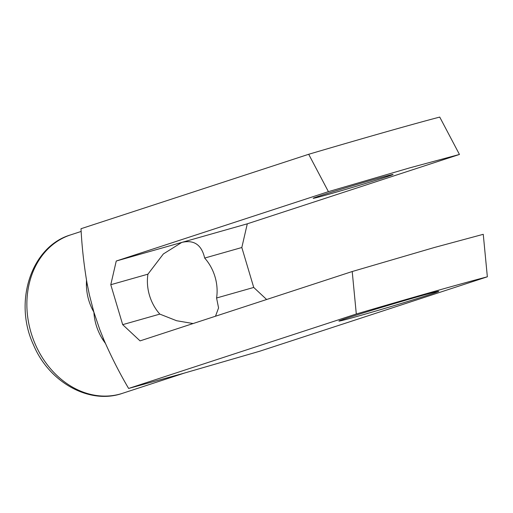 <?xml version="1.0" encoding="UTF-8"?>
<svg xmlns="http://www.w3.org/2000/svg" width="513" height="513" viewBox="0 0 513 513"><rect width="100%" height="100%" fill="white"/><g stroke="black" fill="none" stroke-linecap="round" stroke-linejoin="round"><path stroke-width="0.77" d="M116.252 261.021L110.782 284.721L147.93 274.173L163.346 253.967L181.775 242.418C193.978 239.552 201.609 244.765 204.674 258.065A41.675 34.044 -108.1 0 1 216.576 297.995L253.73 287.447L241.822 247.516L247.292 223.815L459.449 154.451L409.977 167.796L328.41 191.657L116.252 261.021L247.292 223.815M216.576 297.995L218.57 307.922L215.498 316.22M266.632 299.502L253.73 287.447M204.674 258.065L241.822 247.516M103.485 338.869A10.42 1.847 -32.9 0 0 102.491 339.131C97.335 330.725 94.469 321.734 93.885 312.161L99.708 329.378L104.081 340.292C111.462 357.138 119.638 373.188 128.622 388.45L183.757 373.265M182.679 373.573L259.668 351.245L487.35 276.802C460.167 283.913 411.426 297.758 356.304 314.007L128.622 388.45M328.41 191.657L308.691 154.278L81.003 228.721C81.9 246.548 83.895 264.618 86.986 282.945L89.333 294.603L93.885 312.161C89.166 303.933 86.671 294.93 86.396 285.151A83.356 68.094 -108.1 0 1 86.511 280.226M417.39 296.86A52.095 0.968 -16.6 0 1 438.743 291.294A52.095 0.968 -16.6 0 1 389.104 307.12A52.095 0.968 -16.6 0 1 338.907 321.061A52.095 0.968 -16.6 0 1 366.025 312.096A52.095 0.968 -16.6 0 1 417.39 296.86M308.691 154.278C364.057 137.952 412.676 124.152 439.731 117.073L459.449 154.451M356.304 314.007L352.213 271.524L434.299 247.516L483.259 234.313L487.35 276.802M110.782 284.721L122.684 324.652L140.062 340.889L352.213 271.524M193.1 323.543L176.594 320.721L159.832 314.11A41.675 34.044 -108.1 0 1 147.93 274.173M122.684 324.652L159.832 314.11M375.965 178.928A41.675 0.769 -16.6 0 1 393.054 174.491A41.675 0.769 -16.6 0 1 353.335 187.136A41.675 0.769 -16.6 0 1 313.18 198.3A41.675 0.769 -16.6 0 1 334.54 191.221A41.675 0.769 -16.6 0 1 375.965 178.928M87.325 284.779A10.42 2.212 -0.2 0 1 86.396 285.151M81.169 231.44L70.679 234.871A83.356 68.094 71.9 0 0 31.857 335.258A83.356 68.094 71.9 0 0 122.485 393.324L184.276 373.118M105.441 343.428A83.356 68.094 -108.1 0 1 102.491 339.131M89.224 294.122L89.326 294.603M99.99 330.128L99.702 329.378M70.679 234.871C31.312 246.368 13.274 301.676 33.441 344.768C49.03 382.358 89.474 404.962 122.485 393.324"/></g></svg>

